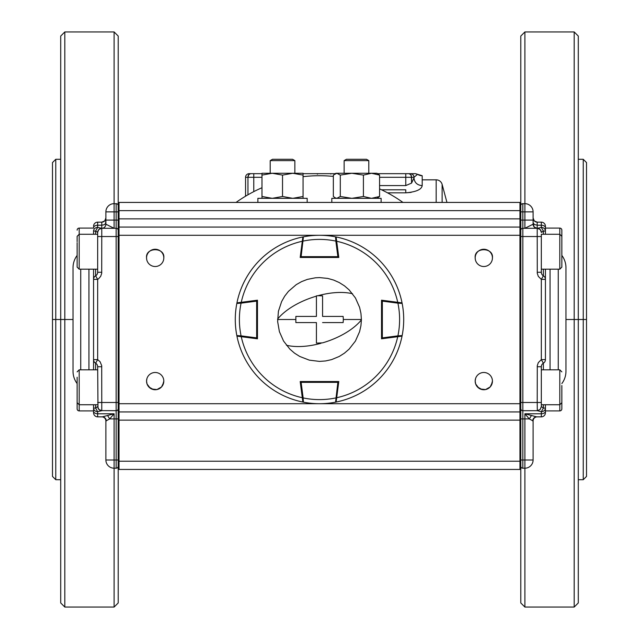 <?xml version="1.0" encoding="UTF-8"?>
<svg xmlns="http://www.w3.org/2000/svg" width="639" height="639" viewBox="0 0 639 639"><rect width="100%" height="100%" fill="white"/><g stroke="black" fill="none" stroke-linecap="round" stroke-linejoin="round"><path stroke-width="0.96" d="M52.486 388.512L52.486 250.488M586.514 250.504L586.514 388.496M247.964 177.299L248.715 174.735L250.528 173.672A3.626 2.564 90 0 0 247.964 177.299L253.771 177.299L253.771 173.672L252.82 173.672L253.771 173.672L253.771 191.628L253.771 177.299L261.982 177.299L245.56 177.299A3.626 3.626 0 0 1 249.186 173.672L261.982 173.672L249.186 173.672A3.626 3.626 0 0 0 245.56 177.299L245.56 196.197L245.56 177.299L247.964 177.299L247.964 194.783M303.062 173.672L335.219 173.672L303.062 173.672M436.173 179.831A6.158 6.158 0 0 1 442.124 184.399L442.124 202.427L442.124 184.399A6.158 6.158 0 0 0 436.173 179.831L436.173 202.427L436.173 179.831L422.195 179.831L422.195 175.725L417.571 174.303L413.984 177.299L413.984 177.985L413.984 177.299L405.765 177.299L405.765 173.672L377.713 173.672L415.534 173.672L417.571 174.303A8.219 8.219 0 0 0 422.195 175.725L422.195 185.637C417.211 185.174 414.479 182.626 413.984 177.985L411.572 183.105L405.765 185.582L379.574 185.582L405.765 185.582L405.765 177.299L379.574 177.299L405.765 177.299L405.765 185.582M417.571 174.303L413.984 177.299A3.626 3.626 0 0 0 410.35 173.672L409.008 173.672L410.438 174.279L411.38 175.909L411.572 183.105L411.572 177.299A3.626 2.564 -90 0 0 409.008 173.672L410.35 173.672L409.008 173.672L410.821 174.735L411.572 177.299L405.765 177.299L405.765 173.672L409.008 173.672M118.207 459.992L116.154 459.992L116.154 418.912L114.101 418.912L114.101 459.992L116.154 459.992L116.154 468.203A2.053 2.053 0 0 0 118.207 466.151A2.053 2.053 0 0 1 116.154 468.203L114.101 468.203L114.109 607.05L64.811 607.05L64.811 319.5L73.022 319.5L64.811 319.5L64.811 607.05L60.705 602.944L60.705 319.5L64.811 319.5L64.811 31.95L64.811 319.5L60.705 319.5L60.705 36.056L64.811 31.95L114.109 31.95L114.109 203.657L116.945 203.817M118.215 468.714L118.215 602.944L114.109 607.05L114.109 468.203A8.219 8.219 0 0 1 105.882 459.992L105.882 420.965A4.106 4.106 0 0 0 101.777 416.86L97.671 416.86A4.106 4.106 0 0 1 93.566 412.746L93.566 408.081L93.566 412.746M60.705 479.705L55.777 479.705L52.486 476.422L52.486 162.578L55.777 159.295L55.777 319.5L60.705 319.5L55.777 319.5L55.777 479.705L55.777 319.5L52.486 319.5L55.777 319.5L55.777 159.295L60.705 159.295M411.196 192.355L405.765 192.826L405.765 189.799L381.547 189.799L405.765 189.799L405.765 192.826L410.757 192.427M245.456 196.261A8.219 8.219 0 0 0 245.56 194.951A8.219 8.219 0 0 1 245.456 196.261M405.765 192.826L387.506 192.826L405.765 192.826C416.037 191.956 421.508 189.559 422.195 185.637L422.195 175.725M520.777 204.959A20.536 20.536 0 0 0 520.785 204.48A20.536 20.536 0 0 1 520.777 204.959M533.102 220.088L522.83 220.088L522.83 211.876L524.891 211.876L524.891 228.307L533.102 224.201L533.102 211.876A8.219 8.219 0 0 0 524.891 203.657L524.891 31.95L574.189 31.95L574.189 319.5L565.962 319.5L574.189 319.5L574.189 31.95L578.295 36.056L578.295 319.5L574.189 319.5L574.189 607.05L574.189 319.5L578.295 319.5L578.295 602.944L574.189 607.05L524.891 607.05L524.891 468.203L524.891 607.05L520.785 602.944L520.785 466.302M520.785 205.566L520.785 36.056L524.891 31.95L524.891 203.657L522.047 203.817M578.295 479.705L583.239 479.705L583.239 319.5L578.295 319.5L583.239 319.5L583.239 159.295L583.239 319.5L586.514 319.5L586.514 476.438L583.239 479.705L583.239 319.5L586.514 319.5L586.514 162.562L583.239 159.295L578.295 159.295M413.984 177.985C414.471 182.634 417.203 185.182 422.195 185.637M93.566 234.265L93.566 231.054A4.106 3.658 0 0 1 97.671 227.404L101.777 228.307L101.777 225.224L104.061 224.792L105.571 223.642L105.882 220.088L116.154 220.088L116.154 211.876L114.101 211.876L114.101 228.307L105.882 224.201L105.882 211.876A8.219 8.219 0 0 1 114.101 203.657L114.109 31.95L118.215 36.056L118.215 203.154M410.35 173.672A3.626 3.626 0 0 1 413.984 177.299A3.626 3.626 0 0 0 410.35 173.672L415.534 173.672M413.984 177.299L411.572 177.299M402.953 202.427A143.775 143.775 0 0 0 379.574 188.88M333.35 176.396A143.775 143.775 0 0 0 303.062 176.668M261.982 187.73A143.775 143.775 0 0 0 236.047 202.427M561.857 242.724L561.857 230.152A2.053 2.053 0 0 0 559.804 228.099L559.804 269.179L561.857 267.126L561.857 242.724M545.426 228.099L559.804 228.099M545.426 410.901L559.804 410.901A2.053 2.053 0 0 0 561.857 408.848L561.857 385.525M520.777 411.109A0.823 0.823 0 0 1 519.954 411.931L519.954 235.288L119.03 235.288L119.03 403.712L520.777 403.712L520.777 468.619A0.823 0.823 0 0 1 519.954 469.441L119.03 469.441L118.207 468.619L118.207 203.25L119.03 202.427L519.954 202.427L519.954 210.646L119.03 210.646L119.03 218.857L519.954 218.857L519.954 210.646L520.777 210.646L520.777 203.25L520.777 418.912L524.891 418.912L524.891 459.992L522.83 459.992L522.83 410.693L537.303 410.693L537.207 402.482L522.83 402.482L522.83 236.526L537.207 236.526L537.279 273.332L538.31 276.368L541.321 279.379L541.321 359.629L538.31 362.632L537.279 365.668L537.207 402.482L541.321 402.482L541.321 406.588L541.321 366.738A4.106 4.106 0 0 1 543.374 363.184L543.374 369.821M561.857 260.712L561.857 267.126M537.207 366.738L541.321 366.738A4.106 4.106 0 0 1 543.374 363.184A4.106 4.106 0 0 0 545.426 359.629L545.426 279.379A4.106 4.106 0 0 0 543.374 275.816A4.106 4.106 0 0 1 541.321 272.262L541.321 234.265L559.804 234.265L561.857 236.318M561.857 244.481L561.857 253.475M77.127 397.314L77.127 377.25M77.127 385.525L77.127 408.848A2.053 2.053 0 0 0 79.188 410.901L79.188 369.821L77.127 371.874M93.566 410.901L79.188 410.901M346.418 159.295L366.514 159.295L368.791 160.613L344.141 160.613L346.418 159.295M368.791 173.265L368.791 160.613M344.141 173.265L344.141 160.613M272.478 159.295L292.566 159.295L294.851 160.613L270.201 160.613L272.478 159.295M77.127 241.694L77.127 236.318L79.188 234.265L79.188 269.179L77.127 267.126L77.127 242.724M77.127 244.481L77.127 267.126M93.566 228.099L79.188 228.099A2.053 2.053 0 0 0 77.127 230.152M377.002 198.322L379.574 196.485L379.574 175.094L371.491 173.265L363.407 175.094L351.857 173.265L340.299 175.094L340.299 196.485L351.857 198.322L363.407 196.485L363.407 175.094M379.574 196.485L371.491 198.322L363.407 196.485M335.922 198.322L333.35 196.485L333.35 175.094L336.825 173.265L340.299 175.094M334.988 197.778L336.825 198.322L340.299 196.485M334.988 173.808L335.922 173.265L377.002 173.265L379.574 175.094M303.062 198.322L303.062 175.094L292.79 173.265L282.526 175.094L272.254 173.265L261.982 175.094L261.982 196.485L272.254 198.322L282.526 196.485L282.526 175.094M303.062 196.485L292.79 198.322L282.526 196.485M261.982 198.322L261.982 196.485M303.062 175.094L303.062 173.265L261.982 173.265L261.982 175.094M352.56 293.764A49.195 23.204 161.3 0 0 317.982 295.705L322.575 295.865L322.575 316.417L343.135 316.417L343.335 319.5L361.394 319.5L360.939 313.35L359.597 307.351L355.444 297.974L349.126 289.874L344.477 285.857L339.245 282.55L333.63 280.058L327.679 278.404L319.524 277.598L315.41 277.797L307.351 279.395L301.608 281.615L296.232 284.651L288.461 291.344L284.674 296.192L281.631 301.56L278.412 311.281L277.646 321.569L279.395 331.649L283.548 341.034L289.866 349.126L294.515 353.143L299.739 356.45L309.292 360.14L319.468 361.402L325.626 360.947L331.633 359.605L339.237 356.458L344.429 353.175L349.102 349.15L355.412 341.082L359.581 331.689L360.931 325.69L361.394 319.899A49.195 23.204 161.3 0 1 322.575 342.847L316.417 343.143L316.417 322.583L295.857 322.583L295.857 316.417L316.417 316.417L316.417 295.865L316.417 316.417L295.857 316.417M343.335 319.5L343.135 322.583L322.575 322.583M322.575 316.417L343.135 316.417M317.982 295.705L316.417 295.865M361.394 319.899L361.394 319.5M277.598 319.5L295.657 319.5M336.378 238.826L336.21 237.532A0.823 0.823 0 0 0 335.547 236.837L335.842 241.087A80.107 80.107 0 0 0 303.15 241.087L302.335 240.975L302.782 237.532L302.295 241.262A80.107 80.107 0 0 0 241.262 302.303L257.469 300.194L257.469 338.806L241.262 336.697A80.107 80.107 0 0 0 302.295 397.738L300.186 381.531L338.798 381.531L336.689 397.738A80.107 80.107 0 0 0 397.73 336.697L381.523 338.806L381.523 300.194L397.73 302.303A80.107 80.107 0 0 0 336.689 241.262L338.798 257.469L300.186 257.469L302.854 236.949A84.212 84.212 0 0 0 236.941 302.862A84.212 84.212 0 0 1 302.854 236.949M303.437 236.837A0.823 0.823 0 0 0 302.782 237.532A0.823 0.823 0 0 1 303.437 236.837A84.212 84.212 0 0 1 335.547 236.837A84.212 84.212 0 0 0 303.437 236.837L301.121 256.654L337.863 256.654L335.842 241.087L336.657 240.975M337.863 257.469A0.823 0.823 0 0 0 338.678 256.543L337.863 256.654L337.863 257.469A0.823 0.823 0 0 0 338.678 256.543M300.298 256.654A0.823 0.823 0 0 0 301.121 257.469L300.306 256.543A0.823 0.823 0 0 0 300.298 256.654L301.017 257.469M402.163 303.445A0.823 0.823 0 0 0 401.46 302.79A0.823 0.823 0 0 1 402.163 303.445A84.212 84.212 0 0 1 403.704 319.5A84.212 84.212 0 0 0 402.163 303.445L397.913 303.158L398.017 302.343L401.46 302.79L397.73 302.303L402.043 302.862A84.212 84.212 0 0 0 336.13 236.949A84.212 84.212 0 0 1 402.043 302.862M398.017 336.665L397.913 335.85L402.163 335.555A84.212 84.212 0 0 0 403.704 319.5A84.212 84.212 0 0 1 402.163 335.555A0.823 0.823 0 0 1 401.46 336.21A0.823 0.823 0 0 0 402.163 335.555M381.523 337.871A0.823 0.823 0 0 0 382.449 338.686L382.346 337.871L397.913 335.85A80.107 80.107 0 0 0 397.913 303.158L382.346 301.129L382.346 337.871L381.523 337.871A0.823 0.823 0 0 0 382.449 338.686M382.346 300.306A0.823 0.823 0 0 0 381.523 301.129L382.449 300.314A0.823 0.823 0 0 0 382.346 300.306L381.531 301.025M237.532 302.79L240.967 302.343L241.079 303.158L236.829 303.445A84.212 84.212 0 0 0 235.28 319.5A84.212 84.212 0 0 1 236.829 303.445A0.823 0.823 0 0 1 237.532 302.79A0.823 0.823 0 0 0 236.829 303.445M240.967 336.665L237.532 336.21A0.823 0.823 0 0 1 236.829 335.555A84.212 84.212 0 0 1 235.28 319.5A84.212 84.212 0 0 0 236.829 335.555L241.079 335.85L240.967 336.665M238.818 336.378L236.941 336.138A84.212 84.212 0 0 0 302.854 402.051A84.212 84.212 0 0 1 236.941 336.138M257.469 301.129A0.823 0.823 0 0 0 256.535 300.314L256.646 301.129L241.079 303.158A80.107 80.107 0 0 0 241.079 335.85L256.646 337.871L256.646 301.129L257.469 301.129A0.823 0.823 0 0 0 256.535 300.314M256.646 338.694A0.823 0.823 0 0 0 257.469 337.871L256.535 338.686A0.823 0.823 0 0 0 256.646 338.694L257.453 337.991M302.614 400.174L302.782 401.468A0.823 0.823 0 0 0 303.437 402.171L303.15 397.921A80.107 80.107 0 0 0 335.842 397.921L336.657 398.025L336.21 401.468A0.823 0.823 0 0 1 335.547 402.171A84.212 84.212 0 0 1 303.437 402.171A84.212 84.212 0 0 0 335.547 402.171L337.863 382.354L301.121 382.354L303.15 397.921L302.335 398.025M336.378 400.174L336.13 402.051A84.212 84.212 0 0 0 402.043 336.138A84.212 84.212 0 0 1 336.13 402.051M301.017 381.539L300.306 382.457L301.121 382.354L301.121 381.531A0.823 0.823 0 0 0 300.306 382.457A0.823 0.823 0 0 1 301.121 381.531M338.686 382.354A0.823 0.823 0 0 0 337.863 381.531L338.678 382.457A0.823 0.823 0 0 0 338.686 382.354L337.975 381.539M241.262 302.303L236.941 302.862M336.689 241.262L336.13 236.949M397.73 336.697L402.043 336.138M302.295 397.738L302.854 402.051M307.167 202.427L307.167 198.322L257.876 198.322L257.876 202.427M381.116 202.427L381.116 198.322L331.817 198.322L331.817 202.427M492.373 258.931L492.437 257.884C493.723 247.021 473.898 247.005 475.184 257.884A8.627 8.627 0 0 0 483.811 266.511A8.627 8.627 0 0 0 492.437 257.884A8.627 8.627 0 0 0 483.811 249.258A8.627 8.627 0 0 0 475.184 257.884L475.312 259.386M478.811 388.153L475.688 384.023L475.184 381.116L475.544 378.655L475.184 381.116A8.627 8.627 0 0 0 483.811 389.742A8.627 8.627 0 0 0 492.437 381.116A8.627 8.627 0 0 0 483.811 372.489A8.627 8.627 0 0 0 475.184 381.116L475.68 384.015L477.477 386.978L482.054 389.566M150.181 388.153L147.058 384.023L146.555 381.116L146.914 378.655L146.555 381.116A8.627 8.627 0 0 0 155.181 389.742A8.627 8.627 0 0 0 163.808 381.116A8.627 8.627 0 0 0 155.181 372.489A8.627 8.627 0 0 0 146.555 381.116L147.05 384.015L148.847 386.978L153.424 389.566M163.744 258.931L163.808 257.884C165.094 247.021 145.269 247.005 146.555 257.884A8.627 8.627 0 0 0 155.181 266.511A8.627 8.627 0 0 0 163.808 257.884A8.627 8.627 0 0 0 155.181 249.258A8.627 8.627 0 0 0 146.555 257.884L146.682 259.386M520.777 402.482L522.83 402.482L522.83 410.693A2.053 2.053 0 0 1 520.777 408.64L520.777 412.714M480.352 389.023L485.584 389.558L490.145 386.97M491.199 385.573L492.437 381.116M151.723 389.023L156.954 389.558L161.515 386.97M162.57 385.573L163.808 381.116M475.184 257.884C473.898 247.021 493.723 247.013 492.437 257.884M146.555 257.884C145.269 247.021 165.094 247.013 163.808 257.884M520.777 468.619L520.777 461.222L519.954 461.222L519.954 420.142L119.03 420.142L119.03 461.222L519.954 461.222L519.954 469.441A0.823 0.823 0 0 0 520.777 468.619A0.823 0.823 0 0 1 519.954 469.441M105.882 224.201A4.106 4.106 0 0 1 101.777 228.307L116.154 228.307A2.053 2.053 0 0 1 118.207 230.359L118.207 218.857L119.03 218.857L119.03 227.077L519.954 227.077L519.954 235.288L520.777 235.288L520.777 229.129M118.223 227.748A0.823 0.823 0 0 0 118.207 227.899L118.207 229.129M520.777 420.142L519.954 420.142L519.954 411.931L119.03 411.931L118.207 411.109A0.823 0.823 0 0 0 118.271 411.412A0.823 0.823 0 0 1 118.207 411.109M163.696 382.481L161.515 386.978L156.938 389.566M492.326 382.481L490.145 386.978L485.568 389.566M118.207 235.288L119.03 235.288L119.03 227.077L118.207 227.899L119.03 227.077A0.823 0.823 0 0 0 118.223 227.732M119.03 202.427A0.823 0.823 0 0 0 118.223 203.09A0.823 0.823 0 0 1 119.03 202.427L119.03 210.646L118.207 210.646M118.207 403.712L119.03 403.712L119.03 411.931A0.823 0.823 0 0 1 118.886 411.915A0.823 0.823 0 0 0 119.03 411.931L119.03 420.142L118.207 420.142L118.207 412.714M119.03 469.441A0.823 0.823 0 0 1 118.886 469.425A0.823 0.823 0 0 0 119.03 469.441L119.03 461.222L118.207 461.222M519.954 202.427A0.823 0.823 0 0 1 520.777 203.25A0.823 0.823 0 0 0 519.954 202.427A0.823 0.823 0 0 1 520.777 203.25M520.777 227.899A0.823 0.823 0 0 0 519.954 227.077A0.823 0.823 0 0 1 520.777 227.899A0.823 0.823 0 0 0 519.954 227.077L519.954 218.857L520.777 218.857M93.566 369.821L93.566 273.212M77.127 255.432A20.536 20.536 0 0 0 73.022 267.757L73.022 371.243A20.536 20.536 0 0 0 77.127 383.568M95.618 404.743L95.618 408.081L97.623 406.588L98.813 409.495L101.777 410.693L97.671 411.692A4.106 3.61 180 0 1 93.566 408.081L93.566 404.743M95.618 269.179L95.618 275.816L97.671 279.379L97.671 359.629L100.083 361.738L101.705 365.668L101.777 402.482L116.154 402.482L116.154 236.526L101.777 236.526L101.705 273.332L100.674 276.368L98.566 278.78L97.671 279.379L93.566 279.379L93.566 269.179L93.566 279.379A4.106 4.106 0 0 1 95.618 275.816A4.106 4.106 0 0 0 97.671 272.262L97.671 232.412L95.618 231.054L95.618 234.265M118.207 418.912L116.154 418.912L116.154 410.693L100.978 410.613L99.492 410.006L97.983 408.161L97.671 366.738A4.106 4.106 0 0 0 95.618 363.184L95.618 369.821M93.566 226.254A4.106 4.106 0 0 1 97.671 222.148L101.777 222.148A4.106 4.106 0 0 0 105.882 218.035L104.684 220.942L101.777 222.148L101.777 225.224L97.671 225.224L97.671 227.404L95.618 231.054L93.566 231.054M106.242 420.965A4.106 3.93 -90 0 0 102.32 416.86L114.101 413.776L109.708 418.912L105.882 420.965A4.106 4.106 0 0 0 101.777 416.86M93.566 408.081L95.618 408.081L97.671 411.692L97.671 413.776L114.101 413.776L114.101 418.912L109.708 418.912L107.52 415.486M101.641 228.307L98.781 229.513L97.599 232.412M97.983 230.839L97.671 232.412A4.106 4.106 0 0 1 101.777 228.307L101.777 236.526L97.671 236.526M93.566 359.629L97.671 359.629L95.618 363.184A4.106 4.106 0 0 1 93.566 359.629A4.106 4.106 0 0 0 95.618 363.184A4.106 4.106 0 0 1 97.671 366.738L101.777 366.738M116.154 203.657A2.053 2.053 0 0 1 118.207 205.71A2.053 2.053 0 0 0 116.154 203.657L116.154 211.876L118.207 211.876M118.207 236.526L116.154 236.526L116.154 228.307A2.053 2.053 0 0 1 118.207 230.359A2.053 2.053 0 0 0 116.154 228.307L116.154 220.088L118.207 220.088M116.154 410.693A2.053 2.053 0 0 0 118.207 408.64A2.053 2.053 0 0 1 116.154 410.693L116.154 402.482L118.207 402.482M561.857 383.568A20.536 20.536 0 0 0 565.962 371.243L565.962 267.757A20.536 20.536 0 0 0 561.857 255.432M520.777 459.992L522.83 459.992L522.83 468.203A2.053 2.053 0 0 1 520.777 466.151A2.053 2.053 0 0 0 522.83 468.203L524.891 468.203A8.219 8.219 0 0 0 533.102 459.992L533.102 420.965A4.106 4.106 0 0 1 537.207 416.86L541.321 416.86A4.106 4.106 0 0 0 545.426 412.746L545.426 404.743M545.426 234.265L545.426 231.054A4.106 3.658 180 0 0 541.321 227.404L537.351 228.307L522.83 228.307L522.83 220.088L520.777 220.088M537.351 228.307L540.203 229.513L541.385 232.412L543.374 231.054L545.426 231.054L545.426 226.254A4.106 4.106 0 0 0 541.321 222.148L537.207 222.148A4.106 4.106 0 0 1 533.102 218.035L534.308 220.942L537.207 222.148L537.207 225.224L541.321 225.224L541.321 227.404L543.374 231.054L543.374 234.265M545.426 279.379L545.426 269.179L545.426 279.379L541.321 279.379L543.374 275.816A4.106 4.106 0 0 1 541.321 272.262L537.207 272.262M538.781 228.618L537.207 228.307A4.106 4.106 0 0 1 533.102 224.201L534.308 227.101L537.207 228.307L537.207 236.526L541.321 236.526L541.321 234.265M537.303 410.693L541.321 411.692A4.106 3.61 0 0 0 545.426 408.081L543.374 408.081L541.369 406.588L540.179 409.495L537.303 410.693M532.742 420.965A4.106 3.93 -90 0 1 536.672 416.86L524.891 413.776L529.276 418.912L533.102 420.965A4.106 4.106 0 0 1 537.207 416.86M543.374 404.743L543.374 408.081L541.321 411.692L541.321 413.776L524.891 413.776L524.891 418.912L529.276 418.912L531.472 415.486M541.321 406.588L540.115 409.495L537.207 410.693L540.115 409.495L541.369 406.588M540.626 230.128L541.385 232.412M537.207 228.307A4.106 4.106 0 0 1 541.321 232.412A4.106 4.106 0 0 0 537.207 228.307L537.207 225.224L534.308 224.473L533.102 222.66M541.321 416.86A4.106 4.106 0 0 0 545.426 412.746A4.106 4.106 0 0 1 541.321 416.86L541.321 413.776A4.106 2.564 0 0 0 545.426 411.212M541.321 222.148A4.106 4.106 0 0 1 545.426 226.254A4.106 4.106 0 0 0 541.321 222.148L541.321 225.224A4.106 2.564 180 0 1 545.426 227.796M522.83 203.657A2.053 2.053 0 0 0 520.777 205.71A2.053 2.053 0 0 1 522.83 203.657L522.83 211.876L520.777 211.876M522.83 228.307A2.053 2.053 0 0 0 520.777 230.359A2.053 2.053 0 0 1 522.83 228.307L522.83 236.526L520.777 236.526M559.804 410.901L559.804 369.821L561.857 371.874M79.188 228.099L79.188 234.265L97.671 234.265M321.002 343.295A49.195 23.204 161.3 0 1 286.432 345.236M316.417 296.153A49.195 23.204 161.3 0 0 277.598 319.101M336.21 237.532A0.823 0.823 0 0 0 335.547 236.837M301.121 256.654L300.306 256.543L301.121 257.469L301.121 256.654M382.346 301.129L382.449 300.314L381.523 301.129L382.346 301.129M236.829 335.555A0.823 0.823 0 0 0 237.532 336.21M256.646 337.871L256.535 338.686L257.469 337.871L256.646 337.871M302.782 401.468A0.823 0.823 0 0 0 303.437 402.171M335.547 402.171A0.823 0.823 0 0 0 336.21 401.468M337.863 382.354L338.678 382.457L337.863 381.531L337.863 382.354M80.73 369.821L80.73 269.179M88.941 369.821L88.941 269.179M97.671 402.482L101.777 402.482L101.777 410.693L98.877 409.495L97.623 406.588M97.671 222.148L97.671 225.224A4.106 2.564 0 0 0 93.566 227.796M93.566 411.212A4.106 2.564 180 0 0 97.671 413.776L97.671 416.86M95.618 275.816A4.106 4.106 0 0 0 97.671 272.262L101.777 272.262M101.777 228.307A4.106 4.106 0 0 0 97.671 232.412M114.101 203.657L114.101 211.876L105.882 211.876M114.101 459.992L114.101 468.203A8.219 8.219 0 0 1 105.882 459.992L114.101 459.992M105.882 218.035L104.684 220.942L101.777 222.148M558.254 369.821L558.254 269.179M550.051 369.821L550.051 269.179M543.374 269.179L543.374 275.816M541.321 359.629L543.374 363.184A4.106 4.106 0 0 0 545.426 359.629L541.321 359.629M524.891 203.657L524.891 211.876L533.102 211.876M524.891 459.992L524.891 468.203A8.219 8.219 0 0 0 533.102 459.992L524.891 459.992M533.102 218.035L534.308 220.942L537.207 222.148M522.83 410.693A2.053 2.053 0 0 1 520.777 408.64M317.287 174.072L316.888 173.672M317.679 174.072L317.271 173.672M446.949 202.427L442.124 184.399M330.866 174.08L330.467 173.672M317.263 174.08L317.671 173.672M541.321 404.743L559.804 404.743L561.857 402.682M541.321 369.821L559.804 369.821M541.321 269.179L559.804 269.179M97.671 404.743L79.188 404.743L77.127 402.682M97.671 369.821L79.188 369.821M270.201 173.265L270.201 160.613M294.851 173.265L294.851 160.613M97.671 269.179L79.188 269.179"/></g></svg>
